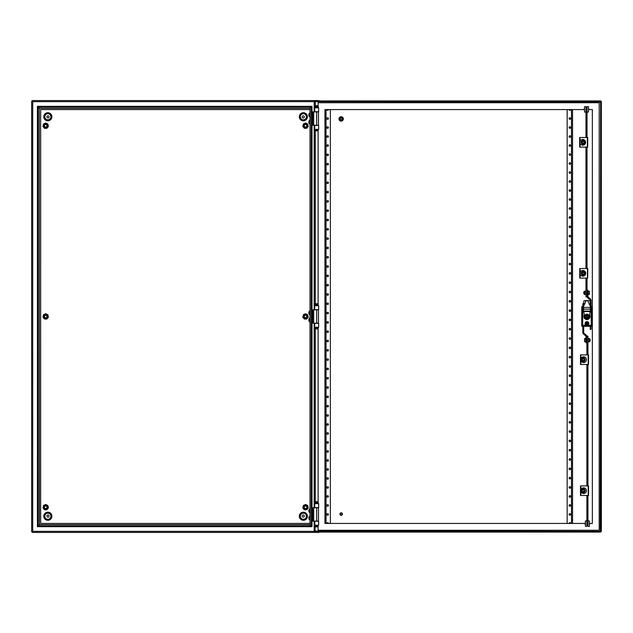 <?xml version="1.0" encoding="UTF-8"?>
<svg xmlns="http://www.w3.org/2000/svg" width="633" height="633" viewBox="0 0 633 633"><rect width="100%" height="100%" fill="white"/><g stroke="black" fill="none" stroke-linecap="round" stroke-linejoin="round"><path stroke-width="0.95" d="M38.035 526.047L39.388 524.694L310.02 524.694L310.02 108.306L39.388 108.306L310.02 108.306L311.381 106.953L311.381 526.047L38.035 526.047L38.035 106.953L311.381 106.953M310.02 524.694L311.381 526.047M38.035 106.953L39.246 108.164L310.17 108.164L310.17 524.836L39.246 524.836L39.246 108.164L39.388 524.694M49.065 116.907A1.076 1.076 0 0 0 47.989 115.831A1.076 1.076 0 0 0 46.913 116.907A1.076 1.076 0 0 0 47.989 117.991A1.076 1.076 0 0 0 49.065 116.907M47.127 125.761A1.44 1.44 0 0 0 45.687 124.321A1.44 1.44 0 0 0 44.247 125.761A1.44 1.44 0 0 0 45.687 127.201A1.44 1.44 0 0 0 47.127 125.761M46.945 125.761A1.258 1.258 0 0 1 45.687 127.019A1.258 1.258 0 0 1 44.429 125.761A1.258 1.258 0 0 1 45.687 124.503A1.258 1.258 0 0 1 46.945 125.761M304.085 125.761A1.44 1.44 0 0 0 305.525 127.201A1.44 1.44 0 0 0 306.965 125.761A1.44 1.44 0 0 0 305.525 124.321A1.44 1.44 0 0 0 304.085 125.761M306.783 125.761A1.258 1.258 0 0 1 305.525 127.019A1.258 1.258 0 0 1 304.267 125.761A1.258 1.258 0 0 1 305.525 124.503A1.258 1.258 0 0 1 306.783 125.761M302.139 116.907A1.076 1.076 0 0 0 303.223 117.991A1.076 1.076 0 0 0 304.299 116.907A1.076 1.076 0 0 0 303.223 115.831A1.076 1.076 0 0 0 302.139 116.907M302.139 516.093A1.076 1.076 0 0 0 303.223 517.169A1.076 1.076 0 0 0 304.299 516.093A1.076 1.076 0 0 0 303.223 515.009A1.076 1.076 0 0 0 302.139 516.093M306.965 507.239A1.44 1.44 0 0 0 305.525 505.799A1.44 1.44 0 0 0 304.085 507.239A1.44 1.44 0 0 0 305.525 508.679A1.44 1.44 0 0 0 306.965 507.239M306.783 507.239A1.258 1.258 0 0 1 305.525 508.497A1.258 1.258 0 0 1 304.267 507.239A1.258 1.258 0 0 1 305.525 505.981A1.258 1.258 0 0 1 306.783 507.239M44.247 507.239A1.44 1.44 0 0 0 45.687 508.679A1.44 1.44 0 0 0 47.127 507.239A1.44 1.44 0 0 0 45.687 505.799A1.44 1.44 0 0 0 44.247 507.239M46.945 507.239A1.258 1.258 0 0 1 45.687 508.497A1.258 1.258 0 0 1 44.429 507.239A1.258 1.258 0 0 1 45.687 505.981A1.258 1.258 0 0 1 46.945 507.239M46.913 516.093A1.076 1.076 0 0 1 47.989 515.009A1.076 1.076 0 0 1 49.065 516.093A1.076 1.076 0 0 1 47.989 517.169A1.076 1.076 0 0 1 46.913 516.093M304.085 316.5A1.44 1.44 0 0 0 305.525 317.94A1.44 1.44 0 0 0 306.965 316.5A1.44 1.44 0 0 0 305.525 315.06A1.44 1.44 0 0 0 304.085 316.5M304.267 316.5A1.258 1.258 0 0 1 305.525 315.242A1.258 1.258 0 0 1 306.783 316.5A1.258 1.258 0 0 1 305.525 317.758A1.258 1.258 0 0 1 304.267 316.5M44.247 316.5A1.44 1.44 0 0 0 45.687 317.94A1.44 1.44 0 0 0 47.127 316.5A1.44 1.44 0 0 0 45.687 315.06A1.44 1.44 0 0 0 44.247 316.5M44.429 316.5A1.258 1.258 0 0 1 45.687 315.242A1.258 1.258 0 0 1 46.945 316.5A1.258 1.258 0 0 1 45.687 317.758A1.258 1.258 0 0 1 44.429 316.5M318.478 100.932L318.478 100.568A1.076 1.076 0 0 1 319.285 100.932A1.076 1.076 0 0 0 318.478 100.568L32.726 100.568A1.076 1.076 0 0 0 31.966 100.884A1.076 1.076 0 0 1 32.726 100.568A1.076 1.076 0 0 0 31.65 101.644L314.158 101.644L314.878 100.932L600.63 100.932L601.35 101.644L601.35 531.356L600.63 532.068L314.878 532.068L314.158 531.356L314.158 521.094L318.478 521.094L318.478 507.777L316.682 507.777L316.682 521.094M314.158 531.356L31.65 531.356A1.076 1.076 0 0 0 32.726 532.432L318.478 532.432A1.076 1.076 0 0 0 319.285 532.068A1.076 1.076 0 0 1 318.478 532.432L318.478 532.068M32.726 100.568L32.726 532.432A1.076 1.076 0 0 1 31.65 531.356L31.65 101.644A1.076 1.076 0 0 1 31.966 100.884M311.998 106.328L311.998 526.672L37.41 526.672L37.41 106.328L311.998 106.328M43.796 516.235A4.051 4.051 0 0 0 47.847 520.286A4.051 4.051 0 0 0 51.89 516.235A4.051 4.051 0 0 0 47.847 512.192A4.051 4.051 0 0 0 43.796 516.235M43.796 116.765A4.051 4.051 0 0 0 47.847 120.808A4.051 4.051 0 0 0 51.89 116.765A4.051 4.051 0 0 0 47.847 112.714A4.051 4.051 0 0 0 43.796 116.765M307.416 116.765A4.051 4.051 0 0 0 303.365 112.714A4.051 4.051 0 0 0 299.314 116.765A4.051 4.051 0 0 0 303.365 120.808A4.051 4.051 0 0 0 307.416 116.765M307.416 516.235A4.051 4.051 0 0 0 303.365 512.192A4.051 4.051 0 0 0 299.314 516.235A4.051 4.051 0 0 0 303.365 520.286A4.051 4.051 0 0 0 307.416 516.235M310.02 523.436L40.647 523.436L40.647 109.564L310.02 109.564M342.263 514.075A1.076 1.076 0 0 0 341.179 512.999A1.076 1.076 0 0 0 340.103 514.075A1.076 1.076 0 0 0 341.179 515.159A1.076 1.076 0 0 0 342.263 514.075M340.285 514.075A0.902 0.902 0 0 1 341.179 513.181A0.902 0.902 0 0 1 342.081 514.075A0.902 0.902 0 0 1 341.179 514.977A0.902 0.902 0 0 1 340.285 514.075M339.921 514.075A1.258 1.258 0 0 0 341.179 515.341A1.258 1.258 0 0 0 342.445 514.075A1.258 1.258 0 0 0 341.179 512.817A1.258 1.258 0 0 0 339.921 514.075M342.263 118.925A1.076 1.076 0 0 0 341.179 117.841A1.076 1.076 0 0 0 340.103 118.925A1.076 1.076 0 0 0 341.179 120.001A1.076 1.076 0 0 0 342.263 118.925M340.285 118.925A0.902 0.902 0 0 1 341.179 118.023A0.902 0.902 0 0 1 342.081 118.925A0.902 0.902 0 0 1 341.179 119.819A0.902 0.902 0 0 1 340.285 118.925M584.259 359.686A1.076 1.076 0 0 0 583.175 358.61A1.076 1.076 0 0 0 582.099 359.686A1.076 1.076 0 0 0 583.175 360.763A1.076 1.076 0 0 0 584.259 359.686M582.273 359.686A0.902 0.902 0 0 1 583.175 358.784A0.902 0.902 0 0 1 584.077 359.686A0.902 0.902 0 0 1 583.175 360.588A0.902 0.902 0 0 1 582.273 359.686M584.259 142.314A1.076 1.076 0 0 0 583.175 141.238A1.076 1.076 0 0 0 582.099 142.314A1.076 1.076 0 0 0 583.175 143.398A1.076 1.076 0 0 0 584.259 142.314M582.273 142.314A0.902 0.902 0 0 1 583.175 141.412A0.902 0.902 0 0 1 584.077 142.314A0.902 0.902 0 0 1 583.175 143.216A0.902 0.902 0 0 1 582.273 142.314M584.259 273.314A1.076 1.076 0 0 0 583.175 272.237A1.076 1.076 0 0 0 582.099 273.314A1.076 1.076 0 0 0 583.175 274.39A1.076 1.076 0 0 0 584.259 273.314M582.273 273.314A0.902 0.902 0 0 1 583.175 272.412A0.902 0.902 0 0 1 584.077 273.314A0.902 0.902 0 0 1 583.175 274.216A0.902 0.902 0 0 1 582.273 273.314M584.259 490.686A1.076 1.076 0 0 0 583.175 489.602A1.076 1.076 0 0 0 582.099 490.686A1.076 1.076 0 0 0 583.175 491.762A1.076 1.076 0 0 0 584.259 490.686M582.273 490.686A0.902 0.902 0 0 1 583.175 489.784A0.902 0.902 0 0 1 584.077 490.686A0.902 0.902 0 0 1 583.175 491.588A0.902 0.902 0 0 1 582.273 490.686M311.998 125.223L313.675 125.223L313.675 111.906L314.704 111.906L315.107 101.47L600.408 101.47L600.812 101.873L600.812 531.127L600.408 531.53L315.107 531.53L314.704 521.094M315.242 525.833L314.902 531.332M315.242 530.992L600.606 531.332M600.274 530.992L600.606 101.668M600.274 102.008L314.902 101.668M314.158 111.906L314.158 101.644M314.704 323.154L314.158 323.154L314.158 507.777L314.704 507.777L314.704 323.154L318.478 323.154L318.478 309.846L316.682 309.846L316.682 323.154M311.998 323.154L313.675 323.154L313.675 309.846L314.704 309.846L314.704 125.223L318.478 125.223L318.478 111.906L316.682 111.906L316.682 125.223M314.158 309.846L314.158 125.223L314.704 125.223M589.885 523.436L592.353 523.436L592.353 109.564L588.983 109.564M318.122 107.024L318.122 102.728L599.19 102.728L599.19 530.272L318.122 530.272L318.122 525.833M318.122 503.053L318.122 327.886M318.122 305.106L318.122 129.805M318.122 107.768L318.122 107.309M326.881 523.436L328.432 523.436A0.775 0.775 0 0 0 327.657 522.66A0.775 0.775 0 0 0 326.881 523.436L324.958 523.436L324.958 109.564L326.881 109.564A0.775 0.775 0 0 0 327.657 110.34A0.775 0.775 0 0 0 328.432 109.564L326.881 109.564M567.16 523.436L567.16 109.564L330.355 109.564L330.355 523.436L570.634 523.436A0.775 0.775 0 0 0 569.858 522.66A0.775 0.775 0 0 0 569.083 523.436M570.634 523.436L584.932 523.436M584.03 109.564L572.556 109.564L572.556 523.436L572.556 109.564L571.48 109.564L571.48 523.436M570.634 109.564L569.083 109.564A0.775 0.775 0 0 0 569.858 110.34A0.775 0.775 0 0 0 570.634 109.564L571.48 109.564M314.704 323.336L318.66 323.336L318.66 327.293L314.704 327.293M314.704 305.707L318.66 305.707L318.66 309.664L314.704 309.664M314.704 521.275L318.66 521.275L318.66 525.232L314.704 525.232M314.704 503.639L318.66 503.639L318.66 507.603L314.704 507.603M314.704 125.397L318.66 125.397L318.66 129.361L314.704 129.361M314.704 107.768L318.66 107.768L318.66 111.724L314.704 111.724M342.809 118.925A1.63 1.63 0 0 0 341.179 117.295A1.63 1.63 0 0 0 339.557 118.925A1.63 1.63 0 0 0 341.179 120.555A1.63 1.63 0 0 0 342.809 118.925M339.47 119.811L339.47 118.039M339.13 118.126L341.519 116.749M340.847 116.749L343.236 118.126M342.896 118.039L342.896 119.811M343.236 119.716L340.847 121.101M341.519 121.101L339.13 119.716M341.171 116.765A2.16 2.16 0 0 1 343.339 118.925A2.16 2.16 0 0 1 341.155 121.085A2.16 2.16 0 0 1 338.995 118.925A2.16 2.16 0 0 1 341.155 116.765A2.16 2.16 0 0 1 343.315 118.925A2.16 2.16 0 0 1 341.171 121.085M339.517 117.912A1.978 1.978 0 0 1 342.105 117.184A1.978 1.978 0 0 1 343.007 119.764A1.978 1.978 0 0 1 340.483 120.792L340.665 120.602M340.507 120.507L340.309 120.713A1.978 1.978 0 0 1 339.478 117.983M590.375 311.088L583.539 311.088L583.539 311.539A1.076 1.076 0 0 0 583.626 311.966L584.14 313.177A1.076 1.076 0 0 1 584.219 313.731L583.982 315.788A3.062 3.062 0 0 0 586.245 319.475A3.062 3.062 0 0 0 589.932 315.788L589.687 313.731A1.076 1.076 0 0 1 589.766 313.177L590.288 311.966A1.076 1.076 0 0 0 590.375 311.539L590.375 306.783L592.1 306.768L592.1 326.232L581.806 326.232L581.79 306.744L582.819 306.696L582.819 303.634L583.539 303.634M592.1 306.768L592.156 326.209L591.095 326.304L591.095 329.366L590.193 329.366L590.193 326.304L583.713 326.304L583.713 332.46A1.353 1.353 0 0 0 584.219 333.512L586.023 334.952A2.247 2.247 0 0 1 586.862 336.709L587.946 336.867L587.946 336.147L586.862 336.147L586.862 354.899M587.044 290.318L587.946 290.318L587.946 296.291A1.353 1.353 0 0 0 588.453 297.344L590.249 298.784A2.247 2.247 0 0 1 591.095 300.54L591.095 306.696L592.156 306.791M581.806 326.232L581.83 306.712M586.862 342.682L585.968 342.682L585.968 336.709A1.353 1.353 0 0 0 585.462 335.656L583.658 334.216A2.247 2.247 0 0 1 582.819 332.46L582.819 326.304L581.759 326.209M581.759 306.791L581.735 326.13L581.79 306.744M590.375 307.662L591.198 307.662L591.198 325.338L587.471 325.338A1.891 1.891 0 0 0 586.957 321.627A1.891 1.891 0 0 0 586.435 325.338L582.708 325.338L582.708 307.662L583.539 307.662M587.471 325.338A1.891 1.891 0 0 1 586.435 325.338M588.484 316.5A1.527 1.527 0 0 0 587.313 315.012L587.313 317.988A1.527 1.527 0 0 0 588.484 316.5M586.593 315.012A1.527 1.527 0 0 0 586.593 317.988L586.593 314.783L585.968 314.783L584.979 316.5L585.968 318.217L587.946 318.217L588.935 316.5L587.946 314.783L587.313 315.012M589.291 316.5A2.342 2.342 0 0 1 586.957 318.842A2.342 2.342 0 0 1 584.615 316.5A2.342 2.342 0 0 1 586.957 314.158A2.342 2.342 0 0 1 589.291 316.5M587.748 300.485L590.059 300.802L590.375 306.427L587.598 300.485L590.375 306.427M583.539 306.427L586.316 300.485L583.855 300.802L583.539 306.427L586.158 300.485M590.375 307.44L583.539 307.44L583.539 309.173L590.375 309.173M583.539 311.088L583.539 309.173M586.316 300.485L587.598 300.485M583.539 307.44L583.539 306.783L581.806 306.768M586.593 314.783L587.313 314.783M585.968 342.682L586.862 343.039M583.539 303.27L582.819 303.634M590.193 300.968L590.193 300.54A1.353 1.353 0 0 0 589.687 299.488L587.891 298.048A2.247 2.247 0 0 1 587.044 296.291L585.968 296.133L585.968 296.853L587.044 296.853L587.044 278.101M587.946 290.318L587.044 289.961M590.193 329.366L591.095 329.366M581.917 326.304L591.99 326.304M592.172 326.13L592.172 306.87M591.99 306.696L590.375 306.696M583.539 306.696L581.917 306.696M584.702 339.328A2.437 2.437 0 0 0 584.702 340.997A2.437 1.219 180 0 0 584.702 341.828L585.786 341.828A2.437 1.219 180 0 0 585.786 340.997A2.437 2.437 0 0 0 585.786 339.328A2.437 1.219 -0 0 0 585.786 338.497L584.702 338.497A2.437 1.219 -0 0 0 584.702 339.328L585.786 339.328M584.702 341.828A2.833 2.833 0 0 1 584.528 341.543L584.528 338.782A2.833 2.833 0 0 1 584.702 338.497M590.106 339.264L590.106 341.06M584.702 340.997L585.786 340.997M581.885 140.937A1.622 1.622 0 0 0 581.885 143.691A1.622 1.622 0 0 1 581.118 142.314A2.049 2.049 0 0 0 581.126 142.378L582.099 144.055A2.049 2.049 0 0 0 582.21 144.126L583.658 144.126A1.875 1.875 0 0 0 584.496 143.636L585.224 142.378A2.049 2.049 0 0 0 585.224 142.251L584.259 140.573A2.049 2.049 0 0 0 584.148 140.51L582.692 140.51A1.875 1.875 0 0 0 581.854 140.993L581.126 142.251A2.049 2.049 0 0 0 581.126 142.314A1.622 1.622 0 0 1 581.885 140.937M587.701 147.101L587.701 137.527L579.638 137.527L579.638 147.101L587.701 147.101L587.701 137.527M581.822 272.048A1.622 1.622 0 0 0 581.229 273.076A1.622 1.622 0 0 1 581.822 272.048M581.229 273.551A1.622 1.622 0 0 0 581.822 274.58A1.622 1.622 0 0 1 581.229 273.551M585.185 359.552A1.622 1.622 0 0 0 584.496 358.357L584.259 357.946A2.049 2.049 0 0 0 584.148 357.882L582.692 357.882A1.875 1.875 0 0 0 581.854 358.365L581.126 359.623A2.049 2.049 0 0 0 581.126 359.75L582.099 361.427A2.049 2.049 0 0 0 582.21 361.49L583.658 361.49A1.875 1.875 0 0 0 585.185 359.821A1.622 1.622 0 0 1 584.496 361.016L585.224 359.75A2.049 2.049 0 0 0 585.224 359.623L584.496 358.365A1.622 1.622 0 0 1 585.185 359.552M588.54 364.473L588.54 354.899L580.477 354.899L580.477 364.473L588.54 364.473L588.54 354.899M585.201 490.583A1.622 1.622 0 0 0 584.481 489.333L584.259 488.945A2.049 2.049 0 0 0 584.148 488.874L582.692 488.874A1.875 1.875 0 0 0 581.854 489.364L581.126 490.622A2.049 2.049 0 0 0 581.126 490.749L582.099 492.427A2.049 2.049 0 0 0 582.21 492.49L583.658 492.49A1.875 1.875 0 0 0 584.496 492.007L585.224 490.749A2.049 2.049 0 0 0 585.224 490.622L584.496 489.364A1.622 1.622 0 0 1 585.201 490.583M584.481 492.031A1.622 1.622 0 0 0 585.201 490.789A1.622 1.622 0 0 1 584.481 492.031M580.493 485.899L580.493 495.473L588.555 495.473L588.555 485.899L580.493 485.899L580.493 495.473M580.002 147.101L580.002 143.216A2.88 2.88 0 0 0 585.612 142.314A2.88 2.88 0 0 0 580.002 141.412L580.002 137.527M580.002 143.216L580.002 141.412M587.693 278.101L587.796 268.527L579.733 268.527L579.733 278.101L587.693 278.101M580.097 278.101L580.097 274.216A2.88 2.88 0 0 0 585.707 273.314A2.88 2.88 0 0 0 580.097 272.412L580.097 268.527M580.097 274.216L580.097 272.412M580.833 364.473L580.833 360.588A2.88 2.88 0 0 0 586.451 359.686A2.88 2.88 0 0 0 580.833 358.784L580.833 354.899M580.833 360.588L580.833 358.784M580.857 495.473L580.857 491.588A2.88 2.88 0 0 0 586.467 490.686A2.88 2.88 0 0 0 580.857 489.784L580.857 485.899M580.857 491.588L580.857 489.784M581.45 142.939L582.123 142.552M581.774 143.501L582.447 143.113M583.903 141.523L584.575 141.127M584.227 142.077L584.9 141.689M583.642 144.126L584.14 144.126A2.049 2.049 0 0 0 584.259 144.055L584.504 143.628M582.708 140.51L582.21 140.51A2.049 2.049 0 0 0 582.099 140.573L581.846 141.009M581.126 273.25A2.049 2.049 0 0 0 581.126 273.377L582.099 275.054A2.049 2.049 0 0 0 582.21 275.118L583.658 275.118A1.875 1.875 0 0 0 584.496 274.635L585.224 273.377A2.049 2.049 0 0 0 585.224 273.25L584.259 271.573A2.049 2.049 0 0 0 584.148 271.51L582.692 271.51A1.875 1.875 0 0 0 581.854 271.992L581.126 273.25M581.45 273.939L582.123 273.551M581.774 274.5L582.447 274.113M583.903 272.514L584.575 272.127M584.227 273.076L584.9 272.688M583.642 275.118L584.14 275.118A2.049 2.049 0 0 0 584.259 275.054L584.504 274.619M582.708 271.51L582.21 271.51A2.049 2.049 0 0 0 582.099 271.573L581.846 272.008M581.45 360.312L582.123 359.924M581.774 360.873L582.447 360.486M583.903 358.887L584.575 358.5M584.227 359.449L584.9 359.061M583.642 361.49L584.14 361.49A2.049 2.049 0 0 0 584.259 361.427L584.504 360.992M582.708 357.882L582.21 357.882A2.049 2.049 0 0 0 582.099 357.946L581.846 358.381M581.45 491.311L582.123 490.923M581.774 491.873L582.447 491.477M583.903 489.887L584.575 489.499M584.227 490.448L584.9 490.061M583.642 492.49L584.14 492.49A2.049 2.049 0 0 0 584.259 492.427L584.504 491.991M582.708 488.874L582.21 488.874A2.049 2.049 0 0 0 582.099 488.945L581.846 489.372M586.055 323.961L586.055 323.067L586.055 323.961M585.841 323.336L588.065 323.336M586.775 322.616L586.055 323.518M586.775 324.626L586.775 322.403M586.506 322.616L587.4 322.616M587.131 322.403L587.131 324.626M587.851 323.336L587.131 323.21L587.131 322.616M587.851 323.067L587.851 323.961L587.851 323.067M585.517 323.518A1.44 1.44 0 0 0 586.957 324.958A1.44 1.44 0 0 0 588.397 323.518A1.44 1.44 0 0 0 586.957 322.078A1.44 1.44 0 0 0 585.517 323.518A1.44 1.44 0 0 0 586.957 324.958A1.44 1.44 0 0 0 588.397 323.518M587.131 324.42L587.851 323.518M588.065 323.7L585.841 323.7M586.055 323.7L586.775 323.827L586.775 324.42M587.4 324.42L586.506 324.42M587.131 322.727L587.74 323.336M586.166 323.336L586.775 322.727M587.044 137.527L587.044 132.439L585.968 132.439L585.968 137.527M587.044 268.527L587.044 147.101M585.968 147.101L585.968 268.527M585.968 278.101L585.968 296.133M585.968 112.951L585.968 109.359L587.044 109.359L587.044 118.972L585.968 118.972L585.968 112.951L587.044 112.951M587.044 132.439L587.044 118.972M585.968 132.439L585.968 118.972M584.528 109.897A0.538 0.538 0 0 1 583.982 109.359A0.538 0.538 0 0 1 584.528 108.813M588.484 108.813A0.538 0.538 0 0 1 589.022 109.359A0.538 0.538 0 0 1 588.484 109.897M584.528 112.057L585.968 112.057L585.968 106.653L584.528 106.653L584.528 112.057M587.044 112.057L588.484 112.057L588.484 106.653L587.044 106.653L587.044 112.057M586.862 495.473L586.862 500.561L587.946 500.561L587.946 495.473M586.862 364.473L586.862 485.899M587.946 485.899L587.946 364.473M587.946 354.899L587.946 336.867M587.946 520.049L587.946 523.641L586.862 523.641L586.862 514.028L587.946 514.028L587.946 520.049L586.862 520.049M586.862 500.561L586.862 514.028M587.946 500.561L587.946 514.028M589.386 523.103A0.538 0.538 0 0 1 589.924 523.641A0.538 0.538 0 0 1 589.386 524.187M585.422 524.187A0.538 0.538 0 0 1 584.884 523.641A0.538 0.538 0 0 1 585.422 523.103M589.386 520.943L587.946 520.943L587.946 526.347L589.386 526.347L589.386 520.943M586.862 520.943L585.422 520.943L585.422 526.347L586.862 526.347L586.862 520.943M584.702 292.003A2.437 2.437 0 0 0 584.702 293.672A2.437 1.219 180 0 0 584.702 294.503L585.786 294.503A2.437 1.219 180 0 0 585.786 293.672A2.437 2.437 0 0 0 585.786 292.003A2.437 1.219 0 0 0 585.786 291.172L584.702 291.172A2.437 1.219 0 0 0 584.702 292.003L585.786 292.003M584.314 294.218L584.528 291.457L584.314 294.218L584.077 291.544L583.808 293.736L583.982 291.789M584.702 293.672L585.786 293.672M589.204 340.997A2.437 2.437 0 0 0 589.204 339.328A2.437 1.219 0 0 0 589.204 338.497L588.12 338.497A2.437 1.219 0 0 0 588.12 339.328A2.437 2.437 0 0 0 588.12 340.997A2.437 1.219 180 0 0 588.12 341.828L589.204 341.828A2.437 1.219 180 0 0 589.204 340.997L588.12 340.997M589.829 341.456L589.829 338.869L589.386 338.782L589.386 341.543L589.924 341.06M589.924 339.264L589.924 341.211M589.204 339.328L588.12 339.328M589.204 293.672A2.437 2.437 0 0 0 589.204 292.003A2.437 1.219 0 0 0 589.204 291.172L588.12 291.172A2.437 1.219 0 0 0 588.12 292.003A2.437 2.437 0 0 0 588.12 293.672A2.437 1.219 180 0 0 588.12 294.503L589.204 294.503A2.437 1.219 180 0 0 589.204 293.672L588.12 293.672M589.204 291.172A2.833 2.833 0 0 1 589.386 291.457L589.386 294.218A2.833 2.833 0 0 1 589.204 294.503M583.808 291.94L583.808 293.736M589.204 292.003L588.12 292.003M569.083 208.534A0.775 0.775 0 0 0 569.858 209.309A0.775 0.775 0 0 0 570.634 208.534A0.775 0.775 0 0 0 569.858 207.759A0.775 0.775 0 0 0 569.083 208.534M569.083 190.541A0.775 0.775 0 0 0 569.858 191.316A0.775 0.775 0 0 0 570.634 190.541A0.775 0.775 0 0 0 569.858 189.765A0.775 0.775 0 0 0 569.083 190.541M569.083 172.548A0.775 0.775 0 0 0 569.858 173.315A0.775 0.775 0 0 0 570.634 172.548A0.775 0.775 0 0 0 569.858 171.772A0.775 0.775 0 0 0 569.083 172.548M569.083 154.555A0.775 0.775 0 0 0 569.858 155.322A0.775 0.775 0 0 0 570.634 154.555A0.775 0.775 0 0 0 569.858 153.779A0.775 0.775 0 0 0 569.083 154.555M569.083 478.137A0.775 0.775 0 0 0 569.858 478.912A0.775 0.775 0 0 0 570.634 478.137A0.775 0.775 0 0 0 569.858 477.361A0.775 0.775 0 0 0 569.083 478.137M569.083 468.831A0.775 0.775 0 0 0 569.858 469.607A0.775 0.775 0 0 0 570.634 468.831A0.775 0.775 0 0 0 569.858 468.056A0.775 0.775 0 0 0 569.083 468.831M569.083 459.526A0.775 0.775 0 0 0 569.858 460.294A0.775 0.775 0 0 0 570.634 459.526A0.775 0.775 0 0 0 569.858 458.751A0.775 0.775 0 0 0 569.083 459.526M569.083 450.213A0.775 0.775 0 0 0 569.858 450.989A0.775 0.775 0 0 0 570.634 450.213A0.775 0.775 0 0 0 569.858 449.446A0.775 0.775 0 0 0 569.083 450.213M569.083 440.908A0.775 0.775 0 0 0 569.858 441.684A0.775 0.775 0 0 0 570.634 440.908A0.775 0.775 0 0 0 569.858 440.133A0.775 0.775 0 0 0 569.083 440.908M569.083 431.603A0.775 0.775 0 0 0 569.858 432.379A0.775 0.775 0 0 0 570.634 431.603A0.775 0.775 0 0 0 569.858 430.828A0.775 0.775 0 0 0 569.083 431.603M569.083 422.298A0.775 0.775 0 0 0 569.858 423.066A0.775 0.775 0 0 0 570.634 422.298A0.775 0.775 0 0 0 569.858 421.523A0.775 0.775 0 0 0 569.083 422.298M569.083 412.985A0.775 0.775 0 0 0 569.858 413.76A0.775 0.775 0 0 0 570.634 412.985A0.775 0.775 0 0 0 569.858 412.21A0.775 0.775 0 0 0 569.083 412.985M569.083 403.68A0.775 0.775 0 0 0 569.858 404.455A0.775 0.775 0 0 0 570.634 403.68A0.775 0.775 0 0 0 569.858 402.904A0.775 0.775 0 0 0 569.083 403.68M569.083 394.375A0.775 0.775 0 0 0 569.858 395.142A0.775 0.775 0 0 0 570.634 394.375A0.775 0.775 0 0 0 569.858 393.599A0.775 0.775 0 0 0 569.083 394.375M569.083 385.062A0.775 0.775 0 0 0 569.858 385.837A0.775 0.775 0 0 0 570.634 385.062A0.775 0.775 0 0 0 569.858 384.294A0.775 0.775 0 0 0 569.083 385.062M569.083 375.757A0.775 0.775 0 0 0 569.858 376.532A0.775 0.775 0 0 0 570.634 375.757A0.775 0.775 0 0 0 569.858 374.981A0.775 0.775 0 0 0 569.083 375.757M569.083 366.452A0.775 0.775 0 0 0 569.858 367.227A0.775 0.775 0 0 0 570.634 366.452A0.775 0.775 0 0 0 569.858 365.676A0.775 0.775 0 0 0 569.083 366.452M569.083 357.139A0.775 0.775 0 0 0 569.858 357.914A0.775 0.775 0 0 0 570.634 357.139A0.775 0.775 0 0 0 569.858 356.371A0.775 0.775 0 0 0 569.083 357.139M569.083 347.834A0.775 0.775 0 0 0 569.858 348.609A0.775 0.775 0 0 0 570.634 347.834A0.775 0.775 0 0 0 569.858 347.058A0.775 0.775 0 0 0 569.083 347.834M569.083 338.528A0.775 0.775 0 0 0 569.858 339.304A0.775 0.775 0 0 0 570.634 338.528A0.775 0.775 0 0 0 569.858 337.753A0.775 0.775 0 0 0 569.083 338.528M569.083 329.223A0.775 0.775 0 0 0 569.858 329.991A0.775 0.775 0 0 0 570.634 329.223A0.775 0.775 0 0 0 569.858 328.448A0.775 0.775 0 0 0 569.083 329.223M569.083 319.91A0.775 0.775 0 0 0 569.858 320.686A0.775 0.775 0 0 0 570.634 319.91A0.775 0.775 0 0 0 569.858 319.143A0.775 0.775 0 0 0 569.083 319.91M569.083 310.605A0.775 0.775 0 0 0 569.858 311.381A0.775 0.775 0 0 0 570.634 310.605A0.775 0.775 0 0 0 569.858 309.83A0.775 0.775 0 0 0 569.083 310.605M569.083 301.3A0.775 0.775 0 0 0 569.858 302.076A0.775 0.775 0 0 0 570.634 301.3A0.775 0.775 0 0 0 569.858 300.525A0.775 0.775 0 0 0 569.083 301.3M569.083 291.987A0.775 0.775 0 0 0 569.858 292.762A0.775 0.775 0 0 0 570.634 291.987A0.775 0.775 0 0 0 569.858 291.22A0.775 0.775 0 0 0 569.083 291.987M569.083 282.682A0.775 0.775 0 0 0 569.858 283.457A0.775 0.775 0 0 0 570.634 282.682A0.775 0.775 0 0 0 569.858 281.907A0.775 0.775 0 0 0 569.083 282.682M569.083 273.377A0.775 0.775 0 0 0 569.858 274.152A0.775 0.775 0 0 0 570.634 273.377A0.775 0.775 0 0 0 569.858 272.601A0.775 0.775 0 0 0 569.083 273.377M569.083 264.072A0.775 0.775 0 0 0 569.858 264.839A0.775 0.775 0 0 0 570.634 264.072A0.775 0.775 0 0 0 569.858 263.296A0.775 0.775 0 0 0 569.083 264.072M569.083 254.759A0.775 0.775 0 0 0 569.858 255.534A0.775 0.775 0 0 0 570.634 254.759A0.775 0.775 0 0 0 569.858 253.983A0.775 0.775 0 0 0 569.083 254.759M569.083 245.454A0.775 0.775 0 0 0 569.858 246.229A0.775 0.775 0 0 0 570.634 245.454A0.775 0.775 0 0 0 569.858 244.678A0.775 0.775 0 0 0 569.083 245.454M569.083 236.149A0.775 0.775 0 0 0 569.858 236.916A0.775 0.775 0 0 0 570.634 236.149A0.775 0.775 0 0 0 569.858 235.373A0.775 0.775 0 0 0 569.083 236.149M569.083 226.836A0.775 0.775 0 0 0 569.858 227.611A0.775 0.775 0 0 0 570.634 226.836A0.775 0.775 0 0 0 569.858 226.068A0.775 0.775 0 0 0 569.083 226.836M569.083 163.551A0.775 0.775 0 0 0 569.858 164.319A0.775 0.775 0 0 0 570.634 163.551A0.775 0.775 0 0 0 569.858 162.776A0.775 0.775 0 0 0 569.083 163.551M569.083 181.544A0.775 0.775 0 0 0 569.858 182.32A0.775 0.775 0 0 0 570.634 181.544A0.775 0.775 0 0 0 569.858 180.769A0.775 0.775 0 0 0 569.083 181.544M569.083 199.537A0.775 0.775 0 0 0 569.858 200.313A0.775 0.775 0 0 0 570.634 199.537A0.775 0.775 0 0 0 569.858 198.762A0.775 0.775 0 0 0 569.083 199.537M569.083 217.53A0.775 0.775 0 0 0 569.858 218.306A0.775 0.775 0 0 0 570.634 217.53A0.775 0.775 0 0 0 569.858 216.755A0.775 0.775 0 0 0 569.083 217.53M569.083 487.45A0.775 0.775 0 0 0 569.858 488.217A0.775 0.775 0 0 0 570.634 487.45A0.775 0.775 0 0 0 569.858 486.674A0.775 0.775 0 0 0 569.083 487.45M570.634 145.558A0.775 0.775 0 0 0 569.858 144.783A0.775 0.775 0 0 0 569.083 145.55A0.775 0.775 0 0 0 569.858 146.326A0.775 0.775 0 0 0 570.634 145.558M569.083 136.554A0.775 0.775 0 0 0 569.858 137.329A0.775 0.775 0 0 0 570.634 136.554A0.775 0.775 0 0 0 569.858 135.786A0.775 0.775 0 0 0 569.083 136.554M569.083 127.557A0.775 0.775 0 0 0 569.858 128.333A0.775 0.775 0 0 0 570.634 127.557A0.775 0.775 0 0 0 569.858 126.782A0.775 0.775 0 0 0 569.083 127.557M569.083 118.561A0.775 0.775 0 0 0 569.858 119.336A0.775 0.775 0 0 0 570.634 118.561A0.775 0.775 0 0 0 569.858 117.785A0.775 0.775 0 0 0 569.083 118.561M569.083 496.446A0.775 0.775 0 0 0 569.858 497.214A0.775 0.775 0 0 0 570.634 496.446A0.775 0.775 0 0 0 569.858 495.671A0.775 0.775 0 0 0 569.083 496.446M569.083 505.443A0.775 0.775 0 0 0 569.858 506.218A0.775 0.775 0 0 0 570.634 505.387A0.775 0.775 0 0 0 569.835 504.667A0.775 0.775 0 0 0 569.083 505.443M569.083 514.439A0.775 0.775 0 0 0 569.858 515.215A0.775 0.775 0 0 0 570.634 514.439A0.775 0.775 0 0 0 569.858 513.664A0.775 0.775 0 0 0 569.083 514.439M567.16 109.564L569.083 109.564M328.432 424.466A0.775 0.775 0 0 0 327.657 423.691A0.775 0.775 0 0 0 326.881 424.466A0.775 0.775 0 0 0 327.657 425.241A0.775 0.775 0 0 0 328.432 424.466M328.432 442.459A0.775 0.775 0 0 0 327.657 441.684A0.775 0.775 0 0 0 326.881 442.459A0.775 0.775 0 0 0 327.657 443.235A0.775 0.775 0 0 0 328.432 442.459M328.432 460.452A0.775 0.775 0 0 0 327.657 459.685A0.775 0.775 0 0 0 326.881 460.452A0.775 0.775 0 0 0 327.657 461.228A0.775 0.775 0 0 0 328.432 460.452M328.432 478.445A0.775 0.775 0 0 0 327.657 477.678A0.775 0.775 0 0 0 326.881 478.445A0.775 0.775 0 0 0 327.657 479.221A0.775 0.775 0 0 0 328.432 478.445M328.432 154.863A0.775 0.775 0 0 0 327.657 154.088A0.775 0.775 0 0 0 326.881 154.863A0.775 0.775 0 0 0 327.657 155.639A0.775 0.775 0 0 0 328.432 154.863M328.432 164.169A0.775 0.775 0 0 0 327.657 163.393A0.775 0.775 0 0 0 326.881 164.169A0.775 0.775 0 0 0 327.657 164.944A0.775 0.775 0 0 0 328.432 164.169M328.432 173.474A0.775 0.775 0 0 0 327.657 172.706A0.775 0.775 0 0 0 326.881 173.474A0.775 0.775 0 0 0 327.657 174.249A0.775 0.775 0 0 0 328.432 173.474M328.432 182.787A0.775 0.775 0 0 0 327.657 182.011A0.775 0.775 0 0 0 326.881 182.787A0.775 0.775 0 0 0 327.657 183.554A0.775 0.775 0 0 0 328.432 182.787M328.432 192.092A0.775 0.775 0 0 0 327.657 191.316A0.775 0.775 0 0 0 326.881 192.092A0.775 0.775 0 0 0 327.657 192.867A0.775 0.775 0 0 0 328.432 192.092M328.432 201.397A0.775 0.775 0 0 0 327.657 200.621A0.775 0.775 0 0 0 326.881 201.397A0.775 0.775 0 0 0 327.657 202.172A0.775 0.775 0 0 0 328.432 201.397M328.432 210.702A0.775 0.775 0 0 0 327.657 209.934A0.775 0.775 0 0 0 326.881 210.702A0.775 0.775 0 0 0 327.657 211.477A0.775 0.775 0 0 0 328.432 210.702M328.432 220.015A0.775 0.775 0 0 0 327.657 219.24A0.775 0.775 0 0 0 326.881 220.015A0.775 0.775 0 0 0 327.657 220.79A0.775 0.775 0 0 0 328.432 220.015M328.432 229.32A0.775 0.775 0 0 0 327.657 228.545A0.775 0.775 0 0 0 326.881 229.32A0.775 0.775 0 0 0 327.657 230.096A0.775 0.775 0 0 0 328.432 229.32M328.432 238.625A0.775 0.775 0 0 0 327.657 237.858A0.775 0.775 0 0 0 326.881 238.625A0.775 0.775 0 0 0 327.657 239.401A0.775 0.775 0 0 0 328.432 238.625M328.432 247.938A0.775 0.775 0 0 0 327.657 247.163A0.775 0.775 0 0 0 326.881 247.938A0.775 0.775 0 0 0 327.657 248.706A0.775 0.775 0 0 0 328.432 247.938M328.432 257.243A0.775 0.775 0 0 0 327.657 256.468A0.775 0.775 0 0 0 326.881 257.243A0.775 0.775 0 0 0 327.657 258.019A0.775 0.775 0 0 0 328.432 257.243M328.432 266.548A0.775 0.775 0 0 0 327.657 265.773A0.775 0.775 0 0 0 326.881 266.548A0.775 0.775 0 0 0 327.657 267.324A0.775 0.775 0 0 0 328.432 266.548M328.432 275.861A0.775 0.775 0 0 0 327.657 275.086A0.775 0.775 0 0 0 326.881 275.861A0.775 0.775 0 0 0 327.657 276.629A0.775 0.775 0 0 0 328.432 275.861M328.432 285.166A0.775 0.775 0 0 0 327.657 284.391A0.775 0.775 0 0 0 326.881 285.166A0.775 0.775 0 0 0 327.657 285.942A0.775 0.775 0 0 0 328.432 285.166M328.432 294.472A0.775 0.775 0 0 0 327.657 293.696A0.775 0.775 0 0 0 326.881 294.472A0.775 0.775 0 0 0 327.657 295.247A0.775 0.775 0 0 0 328.432 294.472M328.432 303.777A0.775 0.775 0 0 0 327.657 303.009A0.775 0.775 0 0 0 326.881 303.777A0.775 0.775 0 0 0 327.657 304.552A0.775 0.775 0 0 0 328.432 303.777M328.432 313.09A0.775 0.775 0 0 0 327.657 312.314A0.775 0.775 0 0 0 326.881 313.09A0.775 0.775 0 0 0 327.657 313.857A0.775 0.775 0 0 0 328.432 313.09M328.432 322.395A0.775 0.775 0 0 0 327.657 321.619A0.775 0.775 0 0 0 326.881 322.395A0.775 0.775 0 0 0 327.657 323.17A0.775 0.775 0 0 0 328.432 322.395M328.432 331.7A0.775 0.775 0 0 0 327.657 330.924A0.775 0.775 0 0 0 326.881 331.7A0.775 0.775 0 0 0 327.657 332.475A0.775 0.775 0 0 0 328.432 331.7M328.432 341.013A0.775 0.775 0 0 0 327.657 340.238A0.775 0.775 0 0 0 326.881 341.013A0.775 0.775 0 0 0 327.657 341.78A0.775 0.775 0 0 0 328.432 341.013M328.432 350.318A0.775 0.775 0 0 0 327.657 349.543A0.775 0.775 0 0 0 326.881 350.318A0.775 0.775 0 0 0 327.657 351.093A0.775 0.775 0 0 0 328.432 350.318M328.432 359.623A0.775 0.775 0 0 0 327.657 358.848A0.775 0.775 0 0 0 326.881 359.623A0.775 0.775 0 0 0 327.657 360.399A0.775 0.775 0 0 0 328.432 359.623M328.432 368.928A0.775 0.775 0 0 0 327.657 368.161A0.775 0.775 0 0 0 326.881 368.928A0.775 0.775 0 0 0 327.657 369.704A0.775 0.775 0 0 0 328.432 368.928M328.432 378.241A0.775 0.775 0 0 0 327.657 377.466A0.775 0.775 0 0 0 326.881 378.241A0.775 0.775 0 0 0 327.657 379.017A0.775 0.775 0 0 0 328.432 378.241M328.432 387.546A0.775 0.775 0 0 0 327.657 386.771A0.775 0.775 0 0 0 326.881 387.546A0.775 0.775 0 0 0 327.657 388.322A0.775 0.775 0 0 0 328.432 387.546M328.432 396.851A0.775 0.775 0 0 0 327.657 396.084A0.775 0.775 0 0 0 326.881 396.851A0.775 0.775 0 0 0 327.657 397.627A0.775 0.775 0 0 0 328.432 396.851M328.432 406.164A0.775 0.775 0 0 0 327.657 405.389A0.775 0.775 0 0 0 326.881 406.164A0.775 0.775 0 0 0 327.657 406.932A0.775 0.775 0 0 0 328.432 406.164M328.432 469.449A0.775 0.775 0 0 0 327.657 468.681A0.775 0.775 0 0 0 326.881 469.449A0.775 0.775 0 0 0 327.657 470.224A0.775 0.775 0 0 0 328.432 469.449M328.432 451.456A0.775 0.775 0 0 0 327.657 450.68A0.775 0.775 0 0 0 326.881 451.456A0.775 0.775 0 0 0 327.657 452.231A0.775 0.775 0 0 0 328.432 451.456M328.432 433.463A0.775 0.775 0 0 0 327.657 432.687A0.775 0.775 0 0 0 326.881 433.463A0.775 0.775 0 0 0 327.657 434.238A0.775 0.775 0 0 0 328.432 433.463M328.432 415.47A0.775 0.775 0 0 0 327.657 414.694A0.775 0.775 0 0 0 326.881 415.47A0.775 0.775 0 0 0 327.657 416.245A0.775 0.775 0 0 0 328.432 415.47M328.432 145.55A0.775 0.775 0 0 0 327.657 144.783A0.775 0.775 0 0 0 326.881 145.55A0.775 0.775 0 0 0 327.657 146.326A0.775 0.775 0 0 0 328.432 145.55M326.881 487.442A0.775 0.775 0 0 0 327.657 488.217A0.775 0.775 0 0 0 328.432 487.45A0.775 0.775 0 0 0 327.657 486.674A0.775 0.775 0 0 0 326.881 487.442M328.432 496.446A0.775 0.775 0 0 0 327.657 495.671A0.775 0.775 0 0 0 326.881 496.446A0.775 0.775 0 0 0 327.657 497.214A0.775 0.775 0 0 0 328.432 496.446M328.432 505.443A0.775 0.775 0 0 0 327.657 504.667A0.775 0.775 0 0 0 326.881 505.443A0.775 0.775 0 0 0 327.657 506.218A0.775 0.775 0 0 0 328.432 505.443M328.432 514.439A0.775 0.775 0 0 0 327.657 513.664A0.775 0.775 0 0 0 326.881 514.439A0.775 0.775 0 0 0 327.657 515.215A0.775 0.775 0 0 0 328.432 514.439M328.432 136.554A0.775 0.775 0 0 0 327.657 135.786A0.775 0.775 0 0 0 326.881 136.554A0.775 0.775 0 0 0 327.657 137.329A0.775 0.775 0 0 0 328.432 136.554M328.432 127.557A0.775 0.775 0 0 0 327.657 126.782A0.775 0.775 0 0 0 326.881 127.613A0.775 0.775 0 0 0 327.68 128.333A0.775 0.775 0 0 0 328.432 127.557M328.432 118.561A0.775 0.775 0 0 0 327.657 117.785A0.775 0.775 0 0 0 326.881 118.561A0.775 0.775 0 0 0 327.657 119.336A0.775 0.775 0 0 0 328.432 118.561M330.355 109.564L328.432 109.564M330.355 523.436L328.432 523.436M303.247 508.315L303.088 508.394A2.698 2.698 0 0 1 302.827 507.223L303.342 508.6M305.003 504.912L304.94 504.604A2.698 2.698 0 0 1 306.135 504.604L306.063 504.92M306.965 505.443L307.219 505.134A2.698 2.698 0 0 1 307.962 506.076L307.796 506.155M307.709 508.6L307.796 507.239L308.224 507.247A2.698 2.698 0 0 1 307.947 508.418L307.796 508.346M306.95 509.043L307.195 509.351A2.698 2.698 0 0 1 306.111 509.874L306.04 509.565M304.979 509.549L304.908 509.866A2.698 2.698 0 0 1 303.832 509.336L304.077 509.027M303.247 506.123L303.096 506.052A2.698 2.698 0 0 1 303.848 505.118L304.101 505.435M303.247 508.552L305.525 509.866L307.796 508.552M307.685 507.239A2.168 2.168 0 0 1 305.525 509.399A2.168 2.168 0 0 1 303.357 507.239A2.168 2.168 0 0 1 305.525 505.071A2.168 2.168 0 0 1 307.685 507.239M307.709 505.87L307.796 507.239M303.247 507.239L303.342 505.87M307.796 505.925L305.525 504.612L303.247 505.925M303.342 315.099L303.342 317.829M303.247 317.774L305.43 319.04M305.612 319.04L307.796 317.774M307.709 315.099L307.709 317.829M307.685 316.46A2.168 2.168 0 0 1 305.525 318.628A2.168 2.168 0 0 1 303.357 316.46A2.168 2.168 0 0 1 305.525 314.3A2.168 2.168 0 0 1 307.685 316.46M307.796 315.147L305.525 313.833L303.247 315.147M303.342 124.361L303.342 127.091M303.247 127.035L305.43 128.301M305.612 128.301L307.796 127.035M307.709 124.361L307.709 127.091M307.685 125.722A2.168 2.168 0 0 1 305.525 127.89A2.168 2.168 0 0 1 303.357 125.722A2.168 2.168 0 0 1 305.525 123.562A2.168 2.168 0 0 1 307.685 125.722M307.796 124.408L305.525 123.095L303.247 124.408M43.503 505.838L43.503 508.568M43.408 508.521L45.687 509.834L47.958 508.521M47.871 505.838L47.871 508.568M47.847 507.207A2.168 2.168 0 0 1 45.687 509.367A2.168 2.168 0 0 1 43.519 507.207A2.168 2.168 0 0 1 45.687 505.039A2.168 2.168 0 0 1 47.847 507.207M47.958 505.894L45.687 504.58L43.408 505.894M43.503 315.099L43.503 317.829M43.408 317.774L45.592 319.04M45.774 319.04L47.871 317.829M47.871 315.099L47.934 317.766M47.847 316.46A2.168 2.168 0 0 1 45.687 318.628A2.168 2.168 0 0 1 43.519 316.46A2.168 2.168 0 0 1 45.687 314.3A2.168 2.168 0 0 1 47.847 316.46M47.958 315.147L45.687 313.833L43.408 315.147M43.503 124.361L43.503 127.091M43.408 127.035L45.592 128.301M45.774 128.301L47.871 127.091M47.871 124.361L47.934 127.027M47.847 125.722A2.168 2.168 0 0 1 45.687 127.89A2.168 2.168 0 0 1 43.519 125.722A2.168 2.168 0 0 1 45.687 123.562A2.168 2.168 0 0 1 47.847 125.722M47.958 124.408L45.687 123.095L43.408 124.408M303.247 317.576L303.088 317.655A2.698 2.698 0 0 1 302.827 316.484L303.247 316.484M304.995 314.142L304.94 313.865A2.698 2.698 0 0 1 306.135 313.865L306.071 314.15M306.989 314.68L307.219 314.395A2.698 2.698 0 0 1 307.962 315.337L307.796 315.416M307.796 316.508L308.224 316.508A2.698 2.698 0 0 1 307.947 317.679L307.796 317.608M306.934 318.28L307.195 318.613A2.698 2.698 0 0 1 306.111 319.127L306.04 318.795M304.987 318.787L304.908 319.127A2.698 2.698 0 0 1 303.832 318.597L304.093 318.264M303.247 315.384L303.096 315.313A2.698 2.698 0 0 1 303.848 314.379L304.085 314.672M303.247 126.837L303.088 126.916A2.698 2.698 0 0 1 302.827 125.745L303.247 125.745M304.995 123.403L304.94 123.118A2.698 2.698 0 0 1 306.135 123.126L306.071 123.411M306.989 123.941L307.219 123.657A2.698 2.698 0 0 1 307.962 124.598L307.796 124.677M307.796 125.769L308.224 125.769A2.698 2.698 0 0 1 307.947 126.94L307.796 126.869M306.934 127.542L307.195 127.874A2.698 2.698 0 0 1 306.111 128.388L306.04 128.056M304.987 128.04L304.908 128.388A2.698 2.698 0 0 1 303.832 127.858L304.093 127.526M303.247 124.646L303.096 124.574A2.698 2.698 0 0 1 303.848 123.641L304.085 123.933M43.408 508.315L43.25 508.394A2.698 2.698 0 0 1 42.989 507.223L43.408 507.223M45.157 504.881L45.101 504.604A2.698 2.698 0 0 1 46.296 504.604L46.233 504.889M47.151 505.419L47.38 505.134A2.698 2.698 0 0 1 48.124 506.076L47.958 506.155M47.958 507.247L48.385 507.247A2.698 2.698 0 0 1 48.108 508.418L47.958 508.346M47.095 509.019L47.356 509.351A2.698 2.698 0 0 1 46.272 509.874L46.201 509.533M45.149 509.525L45.07 509.866A2.698 2.698 0 0 1 43.994 509.336L44.263 509.003M43.408 506.123L43.258 506.052A2.698 2.698 0 0 1 44.009 505.118L44.247 505.411M43.408 317.576L43.25 317.655A2.698 2.698 0 0 1 42.989 316.484L43.408 316.484M45.157 314.142L45.101 313.865A2.698 2.698 0 0 1 46.296 313.865L46.233 314.15M47.151 314.68L47.38 314.395A2.698 2.698 0 0 1 48.124 315.337L47.958 315.416M47.958 316.508L48.385 316.508A2.698 2.698 0 0 1 48.108 317.679L47.958 317.608M47.095 318.28L47.356 318.613A2.698 2.698 0 0 1 46.272 319.127L46.201 318.795M45.149 318.787L45.07 319.127A2.698 2.698 0 0 1 43.994 318.597L44.263 318.264M43.408 315.384L43.258 315.313A2.698 2.698 0 0 1 44.009 314.379L44.247 314.672M43.408 126.877L43.25 126.948A2.698 2.698 0 0 1 42.989 125.777L43.408 125.777M45.157 123.403L45.101 123.158A2.698 2.698 0 0 1 46.304 123.166L46.241 123.419M47.166 123.949L47.38 123.688A2.698 2.698 0 0 1 48.124 124.63L47.958 124.709M47.958 125.801L48.385 125.801A2.698 2.698 0 0 1 48.116 126.972L47.958 126.901M47.071 127.549L47.356 127.913A2.698 2.698 0 0 1 46.272 128.428L46.193 128.056M45.157 128.048L45.07 128.42A2.698 2.698 0 0 1 43.994 127.89L44.278 127.542M43.408 124.677L43.258 124.606A2.698 2.698 0 0 1 44.017 123.672L44.223 123.941M315.06 107.309L318.296 107.024L315.06 107.309M315.06 129.805L318.296 129.52L315.06 129.805M315.06 305.391L318.296 305.106L315.06 305.391M315.06 327.886L318.296 327.593L315.06 327.886M315.06 503.346L318.296 503.053L315.06 503.346M315.06 525.833L318.296 525.548L315.06 525.833M315.78 105.996L315.78 106.898L317.576 106.898L317.22 105.64L316.144 105.64L315.78 105.996L317.576 105.996M317.576 130.833L315.78 130.833L317.576 130.833L317.576 129.931L315.78 129.931L315.78 130.833M317.576 107.768L315.78 107.768M315.78 129.361L317.576 129.361M315.78 304.077L315.78 304.979L317.576 304.979L317.22 303.713L316.144 303.713L315.78 304.077L317.576 304.077M317.576 328.907L315.78 328.907L317.576 328.907L317.576 328.013L315.78 328.013L315.78 328.907M317.576 305.707L315.78 305.707M315.78 327.293L317.576 327.293M315.78 502.032L315.78 502.926L317.576 502.926L317.22 501.668L316.144 501.668L315.78 502.032L317.576 502.032M317.576 526.862L315.78 526.862L317.576 526.862L317.576 525.96L315.78 525.96L315.78 526.862M317.576 503.639L315.78 503.639M315.78 525.232L317.576 525.232M309.3 121.536L309.3 122.786M309.624 123.957L309.339 120.365L309.664 123.926M308.912 121.821L308.825 121.805A2.184 2.136 90 0 1 308.912 121.449L308.912 121.449A2.184 2.136 90 0 0 308.825 121.805L308.912 121.821A2.176 2.121 90 0 0 308.912 122.501L308.825 122.525A2.184 2.136 90 0 0 308.912 122.873L308.912 122.873A2.184 2.136 90 0 1 308.825 122.525L308.912 122.501M309.3 114.344L309.3 115.586M309.624 116.765L309.339 113.165L309.664 116.725M308.912 114.62L308.825 114.605A2.184 2.136 90 0 1 308.912 114.249L308.912 114.249A2.184 2.136 90 0 0 308.825 114.605L308.912 114.62A2.176 2.121 90 0 0 308.912 115.301L308.825 115.325A2.184 2.136 90 0 0 308.912 115.681L308.912 115.681A2.184 2.136 90 0 1 308.825 115.325L308.912 115.301M309.3 312.275L309.3 313.525M309.624 314.704L309.339 311.104L309.664 314.664M308.912 312.56L308.825 312.544A2.184 2.136 90 0 1 308.912 312.188L308.912 312.188A2.184 2.136 90 0 0 308.825 312.544L308.912 312.56A2.176 2.121 90 0 0 308.912 313.24L308.825 313.264A2.184 2.136 90 0 0 308.912 313.612L308.912 313.612A2.184 2.136 90 0 1 308.825 313.264L308.912 313.24M309.3 319.475L309.3 320.725M309.624 321.896L309.339 318.296L309.664 321.865M308.912 319.76L308.825 319.736A2.184 2.136 90 0 1 308.912 319.388L308.912 319.388A2.184 2.136 90 0 0 308.825 319.736L308.912 319.76A2.176 2.121 90 0 0 308.912 320.44L308.825 320.456A2.184 2.136 90 0 0 308.912 320.812L308.912 320.812A2.184 2.136 90 0 1 308.825 320.456L308.912 320.44M309.3 510.214L309.3 511.464M309.624 512.635L309.339 509.043L309.664 512.603M308.912 510.499L308.825 510.475A2.184 2.136 90 0 1 308.912 510.127L308.912 510.127A2.184 2.136 90 0 0 308.825 510.475L308.912 510.499A2.176 2.121 90 0 0 308.912 511.179L308.825 511.195A2.184 2.136 90 0 0 308.912 511.551L308.912 511.551A2.184 2.136 90 0 1 308.825 511.195L308.912 511.179M309.3 517.414L309.3 518.656M309.624 519.835L309.339 516.235L309.664 519.796M308.912 517.699L308.825 517.675A2.184 2.136 90 0 1 308.912 517.319L308.912 517.319A2.184 2.136 90 0 0 308.825 517.675L308.912 517.699A2.176 2.121 90 0 0 308.912 518.38L308.825 518.395A2.184 2.136 90 0 0 308.912 518.751L308.912 518.751A2.184 2.136 90 0 1 308.825 518.395L308.912 518.38M311.998 521.094L313.675 521.094L313.675 507.777L311.998 507.777M313.675 507.777L314.158 507.777M314.704 507.777L316.682 507.777M313.675 521.094L314.158 521.094M313.675 111.906L311.998 111.906M314.704 111.906L316.682 111.906M313.675 125.223L314.158 125.223M313.675 309.846L311.998 309.846M314.704 309.846L316.682 309.846M313.675 323.154L314.158 323.154M51.415 116.765A3.569 3.569 0 0 1 47.847 120.333A3.569 3.569 0 0 1 44.27 116.765A3.569 3.569 0 0 1 47.847 113.196A3.569 3.569 0 0 1 51.415 116.765M44.785 116.765A3.062 3.062 0 0 0 47.847 119.827A3.062 3.062 0 0 0 50.909 116.765A3.062 3.062 0 0 0 47.847 113.703A3.062 3.062 0 0 0 44.785 116.765M299.797 116.765A3.569 3.569 0 0 0 303.365 120.333A3.569 3.569 0 0 0 306.934 116.765A3.569 3.569 0 0 0 303.365 113.196A3.569 3.569 0 0 0 299.797 116.765M306.427 116.765A3.062 3.062 0 0 1 303.365 119.827A3.062 3.062 0 0 1 300.303 116.765A3.062 3.062 0 0 1 303.365 113.703A3.062 3.062 0 0 1 306.427 116.765M306.934 516.235A3.569 3.569 0 0 1 303.365 519.804A3.569 3.569 0 0 1 299.797 516.235A3.569 3.569 0 0 1 303.365 512.667A3.569 3.569 0 0 1 306.934 516.235M300.303 516.235A3.062 3.062 0 0 0 303.365 519.297A3.062 3.062 0 0 0 306.427 516.235A3.062 3.062 0 0 0 303.365 513.173A3.062 3.062 0 0 0 300.303 516.235M51.415 516.235A3.569 3.569 0 0 1 47.847 519.804A3.569 3.569 0 0 1 44.27 516.235A3.569 3.569 0 0 1 47.847 512.667A3.569 3.569 0 0 1 51.415 516.235M44.785 516.235A3.062 3.062 0 0 0 47.847 519.297A3.062 3.062 0 0 0 50.909 516.235A3.062 3.062 0 0 0 47.847 513.173A3.062 3.062 0 0 0 44.785 516.235M315.242 102.008L315.242 107.024M315.242 107.309L315.242 107.768M315.242 129.805L315.242 305.106M315.242 327.886L315.242 503.053M583.539 311.523L590.375 311.523M587.345 137.527L587.345 147.101M587.432 268.527L587.432 278.101M588.176 354.899L588.176 364.473M588.192 485.899L588.192 495.473M584.987 141.832A1.875 1.875 0 0 1 584.987 142.797M581.371 142.797A1.875 1.875 0 0 1 581.371 141.832M583.658 140.51A1.875 1.875 0 0 1 584.496 140.993M582.692 144.126A1.875 1.875 0 0 1 581.854 143.636M584.987 272.831A1.875 1.875 0 0 1 584.987 273.796M581.371 273.796A1.875 1.875 0 0 1 581.371 272.831M583.658 271.51A1.875 1.875 0 0 1 584.496 271.992M582.692 275.118A1.875 1.875 0 0 1 581.854 274.635M584.987 359.204A1.875 1.875 0 0 1 584.987 360.169M581.371 360.169A1.875 1.875 0 0 1 581.371 359.204M583.658 357.882A1.875 1.875 0 0 1 584.496 358.365M582.692 361.49A1.875 1.875 0 0 1 581.854 361.008M584.987 490.203A1.875 1.875 0 0 1 584.987 491.168M581.371 491.168A1.875 1.875 0 0 1 581.371 490.203M583.658 488.874A1.875 1.875 0 0 1 584.496 489.364M582.692 492.49A1.875 1.875 0 0 1 581.854 492.007M586.957 322.165A1.353 1.353 0 0 1 588.302 323.518A1.353 1.353 0 0 1 586.957 324.864A1.353 1.353 0 0 1 585.604 323.518A1.353 1.353 0 0 1 586.957 322.165M587.044 124.06L585.968 124.06M585.968 112.231L587.044 112.231M586.862 508.94L587.946 508.94M587.946 520.769L586.862 520.769M589.592 338.782L589.592 341.543M326.035 523.436L326.035 109.564M312.662 507.777L312.662 521.094M312.662 111.906L312.662 125.223M312.662 309.846L312.662 323.154M587.044 107.555L585.968 107.555M586.862 525.445L587.946 525.445M308.88 122.881A2.192 2.192 0 0 0 309.3 123.601M309.3 120.721A2.192 2.192 0 0 0 308.88 121.441M308.88 115.681A2.192 2.192 0 0 0 309.3 116.401M309.3 113.521A2.192 2.192 0 0 0 308.88 114.241M308.88 313.62A2.192 2.192 0 0 0 309.3 314.34M309.3 311.46A2.192 2.192 0 0 0 308.88 312.18M308.88 320.82A2.192 2.192 0 0 0 309.3 321.54M309.3 318.66A2.192 2.192 0 0 0 308.88 319.38M308.88 511.559A2.192 2.192 0 0 0 309.3 512.279M309.3 509.399A2.192 2.192 0 0 0 308.88 510.119M308.88 518.759A2.192 2.192 0 0 0 309.3 519.479M309.3 516.599A2.192 2.192 0 0 0 308.88 517.319"/></g></svg>
